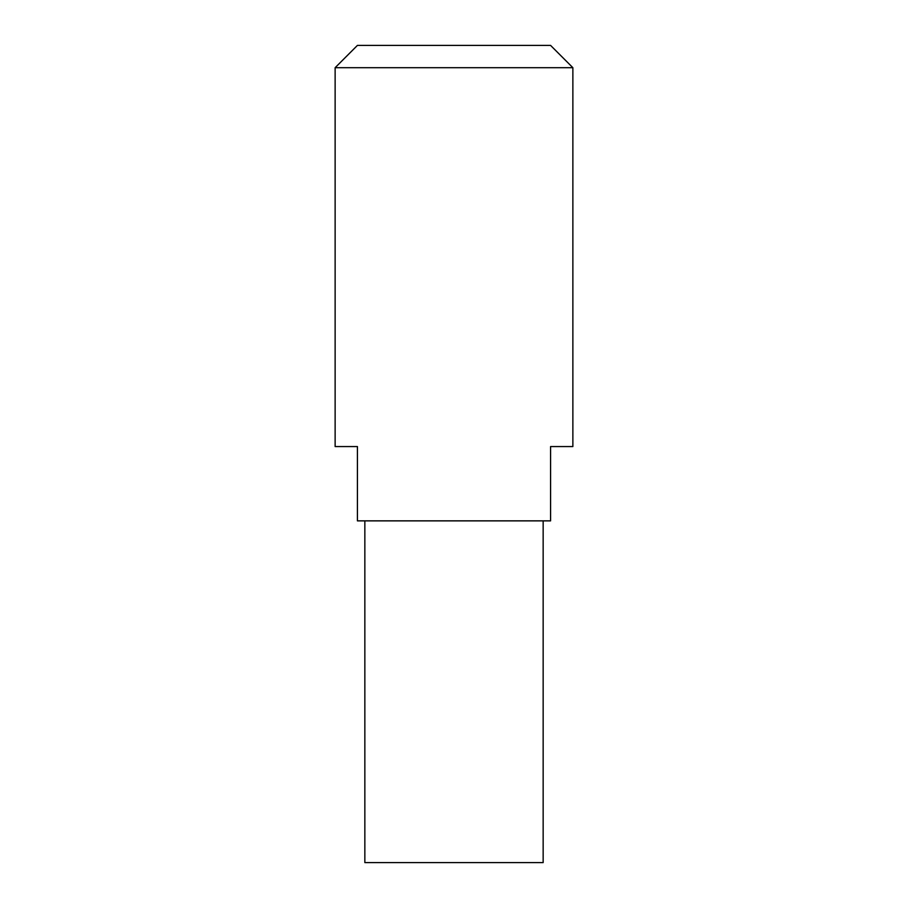 <?xml version="1.0" encoding="UTF-8"?>
<svg xmlns="http://www.w3.org/2000/svg" width="908" height="908" viewBox="0 0 908 908"><rect width="100%" height="100%" fill="white"/><g stroke="black" fill="none" stroke-linecap="round" stroke-linejoin="round"><path stroke-width="1.36" d="M454 67.691L572.869 67.691L550.577 45.4L357.423 45.4L335.131 67.691L454 67.691M335.131 67.691L335.131 446.566L357.423 446.566L357.423 520.863L550.577 520.863L550.577 446.566L572.869 446.566L572.869 67.691M364.846 520.863L364.846 862.6L543.154 862.6L543.154 520.863"/></g></svg>
